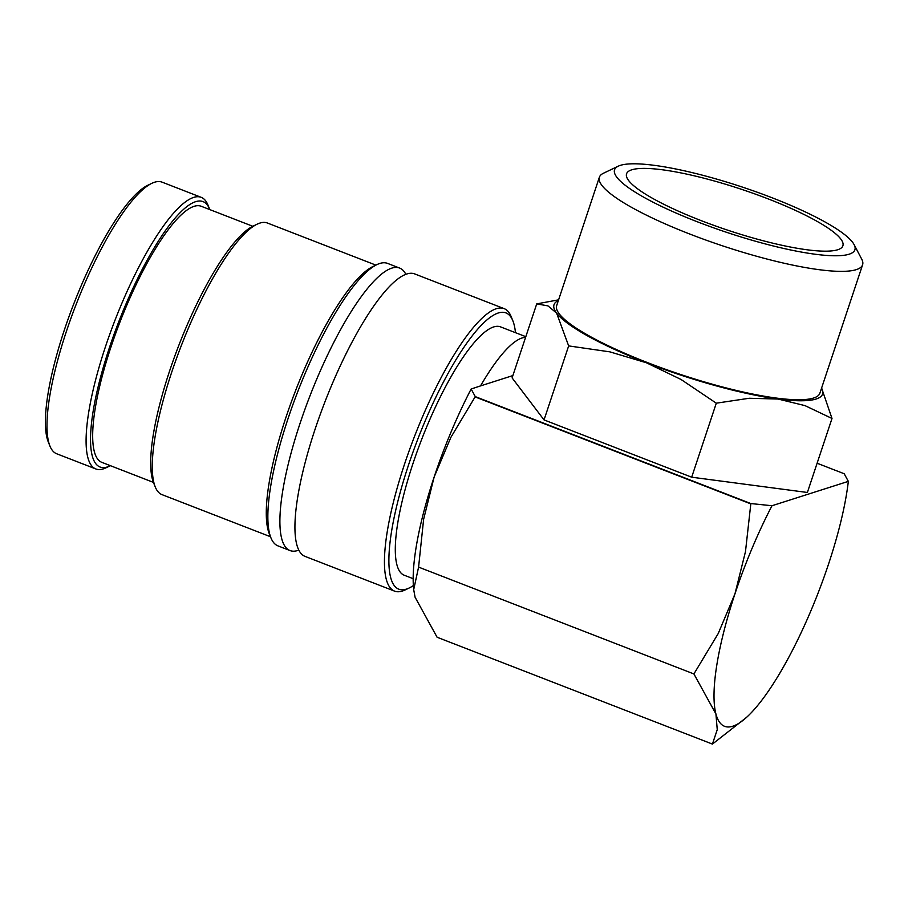 <?xml version="1.0" encoding="UTF-8"?>
<svg xmlns="http://www.w3.org/2000/svg" width="908" height="908" viewBox="0 0 908 908"><rect width="100%" height="100%" fill="white"/><g stroke="black" fill="none" stroke-linecap="round" stroke-linejoin="round"><path stroke-width="1.36" d="M515.46 332.669A148.174 36.524 111.2 0 0 512.861 320.808L511.204 316.71A151.5 37.341 111.2 0 0 504.156 308.641L414.661 273.91A151.5 37.341 111.2 0 0 406.807 273.989A151.5 37.341 111.2 0 0 374.788 304.589A151.5 37.341 111.2 0 0 315.008 429.461A151.5 37.341 111.2 0 0 296.314 506.834A151.5 37.341 111.2 0 0 305.043 556.388L394.549 591.119A151.5 37.341 111.2 0 0 402.392 591.04A151.5 37.341 111.2 0 0 405.206 589.905L409.179 587.998A148.174 36.524 111.2 0 0 413.356 585.558M209.793 209.589A142.34 35.083 111.2 0 0 209.635 209.192L207.989 205.106A145.677 35.9 111.2 0 0 201.201 197.331L162.101 182.156A145.677 35.9 111.2 0 0 154.553 182.236A145.677 35.9 111.2 0 0 151.852 183.314A145.677 35.9 111.2 0 0 75.932 304.974A145.677 35.9 111.2 0 0 49.917 446.01A145.677 35.9 111.2 0 0 56.705 453.773L95.817 468.948A145.677 35.9 111.2 0 0 103.353 468.869A145.677 35.9 111.2 0 0 106.054 467.79L110.038 465.872A142.34 35.083 111.2 0 0 110.424 465.691M201.201 197.331A145.677 35.9 111.2 0 0 193.665 197.411A145.677 35.9 111.2 0 0 110.027 333.531A145.677 35.9 111.2 0 0 95.817 468.948M151.852 183.314L147.868 185.232A142.34 35.083 111.2 0 0 73.684 304.101A142.34 35.083 111.2 0 0 48.272 441.912L49.917 446.01M504.156 308.641A151.5 37.341 111.2 0 0 496.313 308.72A151.5 37.341 111.2 0 0 409.338 450.277A151.5 37.341 111.2 0 0 394.549 591.119M512.861 320.808A148.174 36.524 111.2 0 0 498.288 312.988A148.174 36.524 111.2 0 0 408.509 465.044A148.174 36.524 111.2 0 0 406.432 589.099A148.174 36.524 111.2 0 0 409.179 587.998M405.842 274.318A151.5 37.341 111.2 0 0 399.611 268.064A151.5 37.341 111.2 0 0 391.768 268.144A151.5 37.341 111.2 0 0 299.969 423.627A151.5 37.341 111.2 0 0 290.004 550.554A151.5 37.341 111.2 0 0 297.847 550.475A151.5 37.341 111.2 0 0 298.823 550.135M399.611 268.064L387.58 263.399A151.5 37.341 111.2 0 0 379.737 263.479A151.5 37.341 111.2 0 0 376.922 264.614A151.5 37.341 111.2 0 0 297.96 391.132A151.5 37.341 111.2 0 0 270.913 537.797A151.5 37.341 111.2 0 0 277.973 545.878L290.004 550.554M376.922 264.614L372.95 266.521A148.174 36.524 111.2 0 0 295.724 390.258A148.174 36.524 111.2 0 0 269.267 533.711L270.913 537.797M375.878 265.113L267.395 223.016A145.677 35.9 111.2 0 0 259.847 223.096A145.677 35.9 111.2 0 0 257.146 224.174A145.677 35.9 111.2 0 0 181.225 345.834A145.677 35.9 111.2 0 0 155.211 486.858A145.677 35.9 111.2 0 0 161.999 494.633L270.482 536.73M257.146 224.174L253.173 226.081A142.34 35.083 111.2 0 0 178.978 344.961A142.34 35.083 111.2 0 0 153.566 482.772L155.211 486.858M252.787 226.274L201.201 206.264A137.346 33.857 111.2 0 0 194.085 206.332A137.346 33.857 111.2 0 0 115.237 334.677A137.346 33.857 111.2 0 0 101.832 462.354L153.407 482.375M209.635 209.192A142.34 35.083 111.2 0 0 195.64 201.678A142.34 35.083 111.2 0 0 109.391 347.753A142.34 35.083 111.2 0 0 107.394 466.939A142.34 35.083 111.2 0 0 110.038 465.872M844.168 473.67L848.333 481.365A158.162 38.987 -68.8 0 1 828.595 563.925A158.162 38.987 -68.8 0 1 762.731 699.024A158.162 38.987 -68.8 0 1 746.433 717.456A158.162 38.987 -68.8 0 1 732.756 726.23A158.162 38.987 -68.8 0 1 715.924 713.96L717.252 729.646L712.417 744.083L437.1 637.246L415.081 597.226L413.696 589.621L418.588 567.114L423.627 519.274L434.126 477.075A158.162 38.987 -68.8 0 1 471.15 388.999L480.548 385.9A133.192 32.824 -68.8 0 1 522.077 337.98A133.192 32.824 -68.8 0 1 525.596 337.345M618.246 166.175L603.445 173.246A138.697 26.23 18.4 0 0 599.382 177.219A138.697 26.23 18.4 0 0 706.129 240.155A138.697 26.23 18.4 0 0 856.312 269.631A138.697 26.23 18.4 0 0 862.6 264.784A138.697 26.23 18.4 0 0 861.726 259.166L854.11 244.638A126.655 23.96 18.4 0 0 745.877 188.262A126.655 23.96 18.4 0 0 620.289 165.381A126.655 23.96 18.4 0 0 618.246 166.175A126.655 23.96 18.4 0 0 700.681 223.073A126.655 23.96 18.4 0 0 849.162 254.195A126.655 23.96 18.4 0 0 854.11 244.638M599.382 177.219L556.672 305.61A138.697 26.23 18.4 0 0 663.419 368.546A138.697 26.23 18.4 0 0 813.602 398.022A138.697 26.23 18.4 0 0 819.89 393.175L862.6 264.784M558.352 300.582A141.512 26.763 18.4 0 0 556.615 313.112L568.658 345.903L609.881 351.861L646.394 362.769L681 379.453L716.298 403.186L749.236 398.26L778.065 399.043L804.976 405.615L832 418.463L807.382 492.476L691.68 477.199L544.04 419.916L512.101 377.898L536.73 303.885L547.955 305.882L556.615 313.112A141.512 26.763 18.4 0 0 646.394 362.769A141.512 26.763 18.4 0 0 778.065 399.043A141.512 26.763 18.4 0 0 816.144 399.009A141.512 26.763 18.4 0 0 821.57 388.136M413.163 578.691L404.185 575.207A133.192 32.824 -68.8 0 1 417.181 451.401A133.192 32.824 -68.8 0 1 493.646 326.948A133.192 32.824 -68.8 0 1 500.546 326.88L525.811 336.686M631.73 169.819A113.999 21.565 -161.6 0 1 761.052 196.196A113.999 21.565 -161.6 0 1 841.466 247.816A113.999 21.565 -161.6 0 1 837.721 249.745A113.999 21.565 -161.6 0 1 720.248 227.636A113.999 21.565 -161.6 0 1 626.475 176.3A113.999 21.565 -161.6 0 1 631.73 169.819M832 418.463L821.592 388.045M558.602 299.833L536.73 303.885M691.68 477.199L716.298 403.186M544.04 419.916L568.658 345.903M512.872 375.571L480.548 385.9M475.315 396.694L471.15 388.999M848.333 481.365L771.993 505.733A158.162 38.987 -68.8 0 0 734.969 593.809L718.205 633.58L693.905 673.94L715.924 713.96A158.162 38.987 -68.8 0 1 734.969 593.809L745.479 551.61L750.848 503.554L475.27 396.614L450.901 437.304L434.126 477.075A158.162 38.987 -68.8 0 0 413.571 588.293L413.696 589.621M771.993 505.733L750.632 503.531M817.109 463.228L844.213 473.749M712.417 744.083L746.433 717.456M750.519 503.781L475.202 396.944M693.905 673.94L418.588 567.114"/></g></svg>
